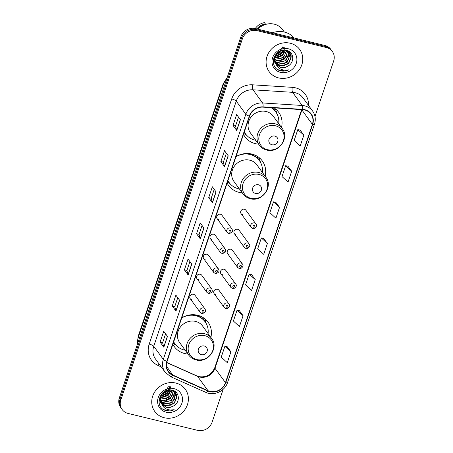 <?xml version="1.0" encoding="UTF-8"?>
<svg xmlns="http://www.w3.org/2000/svg" width="453" height="453" viewBox="0 0 453 453"><rect width="100%" height="100%" fill="white"/><g stroke="black" fill="none" stroke-linecap="round" stroke-linejoin="round"><path stroke-width="0.68" d="M210.866 337.394A20.844 19.071 144 0 0 208.035 322.145A20.844 19.071 144 0 0 197.621 315.265A20.844 19.071 144 0 0 181.766 317.802M172.859 344.263A20.844 19.071 144 0 0 174.326 346.67A20.844 19.071 144 0 0 184.739 353.55A20.844 19.071 144 0 0 187.967 354.053M265.118 176.183A20.844 19.071 144 0 0 262.293 160.934A20.844 19.071 144 0 0 251.879 154.054A20.844 19.071 144 0 0 236.019 156.585M227.112 183.052A20.844 19.071 144 0 0 228.584 185.458A20.844 19.071 144 0 0 238.991 192.332A20.844 19.071 144 0 0 242.219 192.842M243.499 134.371A20.844 19.071 144 0 0 244.965 136.772A20.844 19.071 144 0 0 255.379 143.652A20.844 19.071 144 0 0 258.606 144.156M217.157 218.68L227.151 232.412A2.95 2.701 -36 0 1 230.447 227.967A2.95 2.701 -36 0 1 231.919 228.941L221.93 215.209A2.95 2.701 144 0 0 217.27 215.441A2.95 2.701 144 0 0 218.635 219.654M210.424 238.686L220.418 252.417A2.95 2.701 -36 0 1 223.714 247.978A2.95 2.701 -36 0 1 225.186 248.946L215.198 235.215A2.95 2.701 144 0 0 210.537 235.452A2.95 2.701 144 0 0 211.902 239.66M203.691 258.697L213.686 272.429A2.95 2.701 -36 0 1 216.981 267.983A2.95 2.701 -36 0 1 218.454 268.957L208.465 255.226A2.95 2.701 144 0 0 203.805 255.458A2.95 2.701 144 0 0 205.169 259.665M196.959 278.703L206.947 292.434A2.95 2.701 -36 0 1 210.249 287.989A2.95 2.701 -36 0 1 211.721 288.963L201.732 275.231A2.95 2.701 144 0 0 197.072 275.464A2.95 2.701 144 0 0 198.431 279.677M190.226 298.708L200.215 312.44A2.95 2.701 -36 0 1 203.516 307.995A2.95 2.701 -36 0 1 204.988 308.969L195 295.237A2.95 2.701 144 0 0 190.339 295.469A2.95 2.701 144 0 0 191.698 299.682M214.167 293.708L224.156 307.44A2.95 2.701 -36 0 1 227.451 303A2.95 2.701 -36 0 1 228.924 303.969L218.935 290.237A2.95 2.701 144 0 0 214.275 290.475A2.95 2.701 144 0 0 215.639 294.682M220.9 273.703L230.888 287.434A2.95 2.701 -36 0 1 234.184 282.989A2.95 2.701 -36 0 1 235.656 283.963L225.668 270.231A2.95 2.701 144 0 0 221.007 270.464A2.95 2.701 144 0 0 222.372 274.677M241.098 213.68L251.087 227.412A2.95 2.701 -36 0 1 254.382 222.967A2.95 2.701 -36 0 1 255.86 223.941L245.866 210.209A2.95 2.701 144 0 0 241.206 210.441A2.95 2.701 144 0 0 242.57 214.654M234.365 233.686L244.354 247.417A2.95 2.701 -36 0 1 247.649 242.978A2.95 2.701 -36 0 1 249.122 243.952L239.133 230.22A2.95 2.701 144 0 0 234.473 230.452A2.95 2.701 144 0 0 235.837 234.66M227.633 253.697L237.621 267.429A2.95 2.701 -36 0 1 240.917 262.983A2.95 2.701 -36 0 1 242.389 263.957L232.4 250.226A2.95 2.701 144 0 0 227.74 250.458A2.95 2.701 144 0 0 229.105 254.671M281.5 127.503A20.844 19.071 144 0 0 278.674 112.248A20.844 19.071 144 0 0 274.037 107.854M314.988 116.461L333.651 61.019A11.801 10.793 144 0 0 332.326 51.432L330.832 49.383A11.801 10.793 144 0 0 324.937 45.487L255.401 28.567A11.801 10.793 144 0 0 240.888 36.761L119.349 397.904A11.801 10.793 144 0 0 120.674 407.485L121.421 408.515A11.801 10.793 144 0 1 120.096 398.929A11.801 10.793 144 0 0 121.421 408.515L122.168 409.54A11.801 10.793 144 0 0 128.063 413.43L197.599 430.35A11.801 10.793 144 0 0 212.112 422.156L223.199 389.218M332.326 51.432A11.801 10.793 144 0 0 326.432 47.542L256.891 30.623L256.149 29.598A11.801 10.793 144 0 0 241.636 37.786L120.096 398.929L241.636 37.786A11.801 10.793 144 0 1 256.149 29.598L325.684 46.512L256.149 29.598L255.401 28.567M331.579 50.408A11.801 10.793 144 0 0 325.684 46.512A11.801 10.793 144 0 1 331.579 50.408M290.265 43.233A18.879 17.271 144 0 0 269.875 50.951A18.879 17.271 144 0 0 269.167 71.676A18.879 17.271 144 0 0 278.595 77.905A18.879 17.271 144 0 0 298.986 70.187A18.879 17.271 144 0 0 299.693 49.462A18.879 17.271 144 0 0 290.265 43.233A18.879 17.271 144 0 0 269.875 50.951A18.879 17.271 144 0 0 269.167 71.676A18.879 17.271 144 0 0 278.595 77.905A18.879 17.271 144 0 0 298.986 70.187A18.879 17.271 144 0 0 299.693 49.462A18.879 17.271 144 0 0 290.265 43.233M175.9 383.068A18.879 17.271 144 0 0 155.504 390.786A18.879 17.271 144 0 0 154.801 411.511A18.879 17.271 144 0 0 164.229 417.74A18.879 17.271 144 0 0 184.62 410.022A18.879 17.271 144 0 0 185.328 389.297A18.879 17.271 144 0 0 175.9 383.068A18.879 17.271 144 0 0 155.504 390.786A18.879 17.271 144 0 0 154.801 411.511A18.879 17.271 144 0 0 164.229 417.74A18.879 17.271 144 0 0 184.62 410.022A18.879 17.271 144 0 0 185.328 389.297A18.879 17.271 144 0 0 175.9 383.068M304.676 109.988A12.582 11.512 -36 0 1 310.962 114.145A12.582 11.512 -36 0 1 312.377 124.365L225.452 382.655A12.582 11.512 -36 0 1 208.023 390.724L172.853 375.061A12.582 11.512 -36 0 1 168.522 371.573A12.582 11.512 -36 0 1 167.112 361.347L249.609 116.206A12.582 11.512 -36 0 1 263.017 107.151L302.604 109.677A12.582 11.512 -36 0 1 304.676 109.988M304.773 109.7A12.899 11.801 144 0 0 302.649 109.377L263.063 106.857A12.899 11.801 144 0 0 249.32 116.132L166.817 361.279A12.899 11.801 144 0 0 172.712 375.333L207.876 390.996A12.899 11.801 144 0 0 225.741 382.723L312.666 124.433A12.899 11.801 144 0 0 304.773 109.7M230.922 351.828L224.886 346.302L221.24 357.134L227.276 362.66L230.922 351.828L227.174 346.738M243.08 315.713L237.038 310.186L233.391 321.024L239.433 326.545L243.08 315.713L239.331 310.622M255.232 279.597L249.195 274.071L245.549 284.909L251.585 290.435L255.232 279.597L251.483 274.507M303.85 135.141L297.808 129.615L294.161 140.453L300.203 145.974L303.85 135.141L300.101 130.051M291.692 171.257L285.656 165.73L282.009 176.562L288.046 182.089L291.692 171.257L287.944 166.166M279.541 207.372L273.499 201.845L269.852 212.678L275.894 218.204L279.541 207.372L275.792 202.276M267.383 243.482L261.347 237.961L257.7 248.793L263.742 254.32L267.383 243.482L263.635 238.391M256.891 30.623A11.801 10.793 144 0 0 242.383 38.816L120.843 399.954A11.801 10.793 144 0 0 122.168 409.54M175.979 311.109L172.248 305.979L175.894 295.141L179.626 300.277L175.979 311.109A3.148 0.776 18.6 0 1 175.894 310.945L179.53 300.141M163.827 347.225L160.09 342.089L163.737 331.256L167.474 336.392L163.827 347.225A3.148 0.776 18.6 0 1 163.743 347.055L167.378 336.256M212.44 202.768L208.708 197.633L212.355 186.8L216.087 191.936L212.44 202.768A3.148 0.776 18.6 0 1 212.355 202.599L215.99 191.8M224.597 166.653L220.86 161.523L224.507 150.685L228.238 155.821L224.597 166.653A3.148 0.776 18.6 0 1 224.507 166.489L228.142 155.685M236.749 130.538L233.012 125.407L236.659 114.569L240.396 119.705L236.749 130.538A3.148 0.776 18.6 0 1 236.664 130.373L240.3 119.569M188.131 274.994L184.399 269.863L188.046 259.031L191.778 264.161L188.131 274.994A3.148 0.776 18.6 0 1 188.046 274.829L191.681 264.031M200.288 238.884L196.551 233.748L200.198 222.916L203.935 228.046L200.288 238.884A3.148 0.776 18.6 0 1 200.203 238.714L203.839 227.916M196.551 233.748L199.077 234.36L200.203 238.714M184.399 269.863L186.919 270.475M189.909 261.591L186.913 270.498L188.046 274.829M233.012 125.407L235.537 126.019M238.527 117.134L235.532 126.042L236.664 130.373M220.86 161.523L223.38 162.134L224.507 166.489M208.708 197.633L211.228 198.25M214.218 189.365L211.223 198.267L212.355 202.599M160.09 342.089L162.616 342.706M165.605 333.821L162.61 342.723L163.743 347.055M172.248 305.979L174.767 306.59M177.757 297.706L174.762 306.613L175.894 310.945M261.347 237.961L263.691 238.403M273.499 201.845L275.843 202.287M285.656 165.73L287.995 166.172M297.808 129.615L300.152 130.062M249.195 274.071L251.534 274.518M237.038 310.186L239.382 310.633M224.886 346.302L227.225 346.743M199.071 234.382L202.066 225.481M223.374 162.151L226.37 153.25M294.218 38.012A21.234 19.428 144 0 0 284.456 32.084A21.234 19.428 144 0 0 272.491 32.729M284.359 32.061L282.632 29.688A16.716 15.294 144 0 0 274.286 24.173A16.716 15.294 144 0 0 257.808 29.156M286.698 50.747L283.618 57.401L274.761 59.428M274.461 59.337L273.629 59.009M287.763 51.217L284.801 59.026L276.137 61.115L274.812 60.64M274.558 60.515L273.827 60.107M288.669 51.801L288.935 52.763L285.985 60.657L277.327 62.746L275.011 61.738M274.79 61.597L274.15 61.115M288.459 51.648L288.267 56.551L284.92 60.849L277.026 62.338L274.948 61.472M289.45 52.48L290.118 54.394L287.174 62.288L278.51 64.371L275.339 62.746M273.946 61.268L273.346 60.311M289.263 52.305L288.98 59.224L284.654 63.329L278.216 63.964L275.248 62.503M276.188 64.349L280.747 67.452C283.238 68.007 285.617 67.565 287.882 66.138C294.937 62.531 293.923 51.965 286.874 50.442C274.677 46.631 267.587 67.152 279.948 70.645L280.554 70.815C283.25 71.438 285.911 71.121 288.527 69.864C285.781 70.509 283.153 70.26 280.656 69.099C278.567 68.092 277.077 66.506 276.183 64.337L275.99 64.043C271.698 58.035 278.816 48.516 285.786 50.493L290.101 53.25L291.302 56.025L288.357 63.918L279.699 66.002L275.775 63.675M275.13 62.899L273.601 58.748M289.954 53.058L291.109 57.69L289.127 62.401L284.688 65.419L279.399 65.594L275.656 63.448M274.835 62.491L273.465 59.417M287.882 66.138C284.977 67.559 282.547 67.922 280.588 67.225L276.681 64.915M276.024 64.128L274.478 58.794L276.528 53.482M281.698 50.64L280.056 52.508L276.358 54.524M282.746 46.869L279.082 52.644L276.857 53.856M283.867 50.311L281.245 54.139L275.333 56.517M284.014 46.84L281.721 52.973L275.503 56.087M285.43 50.419L282.429 55.77L274.903 58.08M284.948 46.914L282.712 54.802L274.977 57.712M286.404 50.651L284.541 55.702L280.9 58.533L275.073 59.179M287.513 51.093L286.273 56.563L282.134 60.141L275.843 60.708M288.465 51.07L289.325 52.259M286.268 50.294L289.807 52.842M288.391 48.794A12.82 11.733 144 0 0 272.621 57.695A12.82 11.733 144 0 0 280.469 72.344A12.82 11.733 144 0 0 296.239 63.443A12.82 11.733 144 0 0 288.391 48.794M264.184 24.932A11.801 10.793 144 0 0 257.649 29.117M265.152 24.581L265.373 23.935L264.439 22.65A12.582 11.512 144 0 0 255.282 28.545M265.373 23.935A12.582 11.512 144 0 0 256.868 28.93M288.527 69.864L280.418 70.623L277.74 69.53M287.111 54.841L284.541 58.046L278.55 61.002M284.739 51.585L282.168 54.785L276.194 57.741M283.329 50.34L280.979 53.154L275.543 55.991M286.319 56.483L284.688 58.25L280.52 60.708M283.935 53.239L282.315 54.989L278.182 57.44M282.734 51.625L281.132 53.358L276.862 55.855M271.936 144.756A4.717 4.32 144 0 0 277.74 141.483A4.717 4.32 144 0 0 274.852 136.093A4.717 4.32 144 0 0 269.048 139.365A4.717 4.32 144 0 0 271.936 144.756M282.219 128.482L273.267 116.183A14.156 12.956 144 0 0 266.194 111.512A14.156 12.956 144 0 0 250.9 117.299A14.156 12.956 144 0 0 250.373 132.842L259.32 145.141C261.166 147.621 263.618 149.247 266.681 150.022C278.51 153.618 289.926 137.893 282.219 128.482A14.156 12.956 144 0 0 275.141 123.811A14.156 12.956 144 0 0 259.852 129.603A14.156 12.956 144 0 0 259.32 145.141M244.326 131.902A18.681 17.089 144 0 0 245.594 133.963A18.681 17.089 144 0 0 254.926 140.124A18.681 17.089 144 0 0 255.809 140.317M278.708 123.658A18.681 17.089 144 0 0 275.803 111.982A18.681 17.089 144 0 0 271.036 107.667M275.803 111.982L275.43 111.472A18.681 17.089 144 0 0 271.523 107.695M244.292 132.01A18.681 17.089 144 0 0 245.22 133.448L245.594 133.963M246.828 135.453L245.079 134.315A20.447 18.709 -36 0 1 243.816 133.414M273.578 107.825L274.252 109.615A18.856 17.254 144 0 1 276.194 112.542M275.237 108.709A20.447 18.709 -36 0 1 276.302 111.602L276.845 113.618M255.554 193.442A4.717 4.32 144 0 0 261.358 190.164A4.717 4.32 144 0 0 258.47 184.773A4.717 4.32 144 0 0 252.666 188.052A4.717 4.32 144 0 0 255.554 193.442M265.832 177.168L256.885 164.864A14.156 12.956 144 0 0 249.813 160.192A14.156 12.956 144 0 0 234.518 165.979A14.156 12.956 144 0 0 233.986 181.523L242.938 193.822C244.779 196.302 247.23 197.933 250.294 198.708C262.128 202.298 273.538 186.574 265.832 177.168A14.156 12.956 144 0 0 258.759 172.497A14.156 12.956 144 0 0 243.465 178.284A14.156 12.956 144 0 0 242.938 193.822M227.944 180.583A18.681 17.089 144 0 0 229.212 182.644A18.681 17.089 144 0 0 238.544 188.81A18.681 17.089 144 0 0 239.427 188.997M262.321 172.344A18.681 17.089 144 0 0 259.422 160.662A18.681 17.089 144 0 0 250.09 154.501A18.681 17.089 144 0 0 235.979 156.71M259.422 160.662L259.048 160.152A18.681 17.089 144 0 0 249.716 153.986A18.681 17.089 144 0 0 246.387 153.505M249.303 153.89A14.745 13.494 144 0 0 248.935 153.573M227.904 180.696A18.681 17.089 144 0 0 228.839 182.129L229.212 182.644M230.447 184.139L228.691 182.995A20.447 18.709 -36 0 1 227.434 182.095M252.944 155.124L253.182 154.422M257.072 156.172L257.87 158.295A18.856 17.254 144 0 1 259.807 161.223M258.85 157.389A20.447 18.709 -36 0 1 259.914 160.283L260.464 162.299M201.302 354.654A4.717 4.32 144 0 0 207.106 351.381A4.717 4.32 144 0 0 204.218 345.984A4.717 4.32 144 0 0 198.414 349.263A4.717 4.32 144 0 0 201.302 354.654M211.579 338.38L202.627 326.081A14.156 12.956 144 0 0 195.554 321.409A14.156 12.956 144 0 0 180.266 327.196A14.156 12.956 144 0 0 179.733 342.734L188.68 355.039C190.526 357.519 192.978 359.144 196.041 359.92C207.87 363.516 219.286 347.791 211.579 338.38A14.156 12.956 144 0 0 204.507 333.708A14.156 12.956 144 0 0 189.212 339.495A14.156 12.956 144 0 0 188.68 355.039M173.692 341.8A18.681 17.089 144 0 0 174.954 343.855A18.681 17.089 144 0 0 184.286 350.022A18.681 17.089 144 0 0 185.169 350.214M208.069 333.555A18.681 17.089 144 0 0 205.164 321.879A18.681 17.089 144 0 0 195.832 315.713A18.681 17.089 144 0 0 181.721 317.927M205.164 321.879L204.796 321.364A18.681 17.089 144 0 0 195.458 315.197A18.681 17.089 144 0 0 192.134 314.722M195.05 315.107A14.745 13.494 144 0 0 194.682 314.784M173.652 341.907A18.681 17.089 144 0 0 174.581 343.346L174.954 343.855M176.189 345.35L174.439 344.212A20.447 18.709 -36 0 1 173.182 343.312M198.691 316.341L198.929 315.633M202.814 317.383L203.618 319.507A18.856 17.254 144 0 1 205.554 322.434M204.597 318.606A20.447 18.709 -36 0 1 205.662 321.494L206.206 323.516M172.327 390.582L169.246 397.23L160.396 399.263M160.096 399.172L159.258 398.844M173.397 391.052L170.436 398.861L161.772 400.95L160.447 400.475M160.186 400.35L159.462 399.942M174.303 391.635L174.564 392.598L171.619 400.492L162.961 402.575L160.645 401.573M160.424 401.426L159.784 400.95M174.094 391.483L173.901 396.381L170.554 400.684L162.661 402.168L160.583 401.307M175.079 392.315L175.753 394.229L172.808 402.122L164.145 404.206L160.968 402.581M159.575 401.103L158.98 400.146M174.898 392.134L174.615 399.059L170.288 403.164L163.85 403.799L160.877 402.338M161.823 404.184L166.381 407.287C168.867 407.836 171.245 407.4 173.516 405.973C180.566 402.366 179.558 391.8 172.502 390.276C160.305 386.466 153.222 406.987 165.583 410.48L166.189 410.65C168.884 411.273 171.54 410.956 174.162 409.699C171.415 410.344 168.788 410.09 166.285 408.934C164.201 407.927 162.712 406.341 161.817 404.172L161.625 403.878C157.333 397.87 164.45 388.351 171.415 390.322L175.736 393.085L176.936 395.86L173.992 403.753L165.328 405.837L161.41 403.51M160.764 402.728L159.235 398.583M175.588 392.893L176.744 397.524L174.762 402.236L170.322 405.254L165.034 405.429L161.291 403.283M160.47 402.326L159.099 399.252M173.516 405.973C170.611 407.389 168.182 407.751 166.217 407.06L162.316 404.75M161.659 403.963L160.107 398.629L162.163 393.317M167.333 390.475L165.69 392.343L161.993 394.359M168.38 386.703L164.716 392.479L162.491 393.685M169.501 390.141L166.88 393.974L160.962 396.352M169.649 386.675L167.355 392.808L161.138 395.922M171.064 390.254L168.063 395.605L160.538 397.915M170.583 386.749L168.346 394.637L160.611 397.547M172.032 390.486L170.169 395.537L166.534 398.368L160.707 399.014M173.148 390.922L171.902 396.398L167.769 399.976L161.478 400.543M174.099 390.905L174.96 392.094M171.902 390.129L175.436 392.677M174.026 388.629A12.82 11.733 144 0 0 158.256 397.53A12.82 11.733 144 0 0 166.098 412.179A12.82 11.733 144 0 0 181.874 403.278A12.82 11.733 144 0 0 174.026 388.629M174.162 409.699L166.053 410.458L163.374 409.365M172.746 394.676L170.169 397.876L164.184 400.837M170.373 391.42L167.803 394.62L161.829 397.575M168.963 390.175L166.613 392.989L161.177 395.826M171.953 396.318L170.322 398.079L166.155 400.543M169.569 393.074L167.95 394.823L163.81 397.275M168.369 391.46L166.761 393.193L162.497 395.69M240.888 36.761L242.383 38.816M324.937 45.487L326.432 47.542M119.349 397.904L120.843 399.954M226.715 78.879A15.73 14.394 144 0 0 223.391 84.552L224.36 85.883M137.497 343.986L138.097 336.619L223.182 83.805A7.865 1.948 18.6 0 0 223.391 84.552L138.312 337.366L139.275 338.697M138.097 336.619A7.865 1.948 18.6 0 0 138.312 337.366A15.73 14.394 144 0 0 137.599 343.68M208.023 390.724L197.565 376.352A12.582 11.512 144 0 0 199.518 377.015A12.582 11.512 144 0 0 214.994 368.278L301.919 109.994A12.582 11.512 144 0 0 302.032 109.637M166.755 362.627L197.565 376.352A7.078 2.525 -66 0 0 197.157 376.013L199.003 376.641C206.279 377.655 211.551 374.642 214.807 367.61A7.078 1.75 18.6 0 0 214.994 368.278L225.452 382.655M312.377 124.365L301.919 109.994A7.078 1.75 18.6 0 1 301.726 109.62M161.223 366.885L158.182 365.531A19.666 17.99 -36 0 1 149.201 344.104L231.698 98.964A3.935 0.974 18.6 0 1 236.256 101.127L245.815 114.269A15.73 14.394 -36 0 1 262.576 102.956L302.162 105.475A15.73 14.394 -36 0 1 304.75 105.866A15.73 14.394 -36 0 1 312.61 111.059L303.051 97.916A15.73 14.394 144 0 0 295.192 92.729A15.73 14.394 144 0 0 292.604 92.333L253.017 89.813A15.73 14.394 144 0 0 236.256 101.127L153.754 346.273A15.73 14.394 144 0 0 155.521 359.048L165.085 372.19A15.73 14.394 -36 0 1 163.318 359.41L245.815 114.269A3.935 0.974 18.6 0 0 249.32 116.132M302.649 109.377A3.935 1.065 93.6 0 0 302.162 105.475L292.604 92.333A3.935 1.065 -86.4 0 1 292.236 87.338A19.666 17.99 -36 0 1 308.47 105.362M166.817 361.279A3.935 0.974 -161.4 0 1 163.318 359.41L153.754 346.273A3.935 0.974 18.6 0 0 149.201 344.104M172.712 375.333A3.935 1.404 114 0 1 170.724 376.737L205.889 392.406C213.867 396.267 224.926 391.182 227.559 382.502L314.484 124.213A3.935 0.974 -161.4 0 1 312.666 124.433M231.698 98.964A19.666 17.99 -36 0 1 252.649 84.819A3.935 1.065 -86.4 0 0 253.017 89.813L262.576 102.956A3.935 1.065 93.6 0 1 263.063 106.857M207.876 390.996A3.935 1.404 114 0 1 205.889 392.406M225.741 382.723A3.935 0.974 18.6 0 0 227.559 382.502M252.649 84.819L292.236 87.338M159.167 364.059A3.935 1.404 -66 0 0 158.182 365.531M172.853 375.061L166.54 366.375M267.412 149.666A13.007 11.897 144 0 0 283.408 140.634A13.007 11.897 144 0 0 275.447 125.775A13.007 11.897 144 0 0 259.45 134.807A13.007 11.897 144 0 0 267.412 149.666M244.184 132.321A18.856 17.254 144 0 0 246.007 134.501M251.024 198.346A13.007 11.897 144 0 0 267.021 189.314A13.007 11.897 144 0 0 259.065 174.462A13.007 11.897 144 0 0 243.068 183.488A13.007 11.897 144 0 0 251.024 198.346M227.802 181.002A18.856 17.254 144 0 0 229.62 183.182M196.772 359.557A13.007 11.897 144 0 0 212.768 350.531A13.007 11.897 144 0 0 204.813 335.673A13.007 11.897 144 0 0 188.816 344.705A13.007 11.897 144 0 0 196.772 359.557M173.55 342.213A18.856 17.254 144 0 0 175.368 344.399M254.241 225.418A0.985 0.9 144 0 0 253.034 226.098A0.985 0.9 144 0 0 253.635 227.225A0.985 0.9 144 0 0 254.846 226.54A0.985 0.9 144 0 0 254.241 225.418M247.508 245.424A0.985 0.9 144 0 0 246.302 246.104A0.985 0.9 144 0 0 246.902 247.23A0.985 0.9 144 0 0 248.114 246.545A0.985 0.9 144 0 0 247.508 245.424M240.775 265.43A0.985 0.9 144 0 0 240.169 267.236A0.985 0.9 144 0 0 241.381 266.557A0.985 0.9 144 0 0 240.775 265.43M234.042 285.435A0.985 0.9 144 0 0 233.437 287.242A0.985 0.9 144 0 0 234.643 286.562A0.985 0.9 144 0 0 234.042 285.435M227.31 305.447A0.985 0.9 144 0 0 226.104 306.126A0.985 0.9 144 0 0 226.704 307.253A0.985 0.9 144 0 0 227.31 305.447M229.699 232.219A0.985 0.9 144 0 0 230.905 231.54A0.985 0.9 144 0 0 230.305 230.413A0.985 0.9 144 0 0 229.093 231.098A0.985 0.9 144 0 0 229.699 232.219M222.967 252.23A0.985 0.9 144 0 0 223.572 250.424A0.985 0.9 144 0 0 222.361 251.104A0.985 0.9 144 0 0 222.967 252.23M216.234 272.236A0.985 0.9 144 0 0 216.84 270.43A0.985 0.9 144 0 0 215.628 271.115A0.985 0.9 144 0 0 216.234 272.236M209.496 292.242A0.985 0.9 144 0 0 210.707 291.562A0.985 0.9 144 0 0 210.107 290.435A0.985 0.9 144 0 0 208.895 291.12A0.985 0.9 144 0 0 209.496 292.242M202.763 312.247A0.985 0.9 144 0 0 203.975 311.568A0.985 0.9 144 0 0 203.374 310.447A0.985 0.9 144 0 0 202.163 311.126A0.985 0.9 144 0 0 202.763 312.247M223.182 83.805L227.202 77.435M165.085 372.19L170.724 376.737M314.484 124.213C315.979 119.422 315.356 115.039 312.61 111.059M166.789 362.485L197.157 376.013M214.807 367.61L301.63 109.615M251.087 227.412L252.706 228.493C253.85 229.478 258.131 226.24 255.86 223.941M244.354 247.417L245.973 248.499C247.117 249.484 251.392 246.245 249.122 243.952M237.621 267.429L239.235 268.504C240.379 269.49 244.66 266.256 242.389 263.957M230.888 287.434L232.502 288.51C233.646 289.501 237.927 286.262 235.656 283.963M224.156 307.44L225.77 308.521C226.913 309.507 231.194 306.268 228.924 303.969M231.919 228.941C233.255 231.466 232.208 232.984 228.765 233.488L227.151 232.412M225.186 248.946C226.523 251.472 225.475 252.989 222.032 253.499L220.418 252.417M218.454 268.957C219.79 271.483 218.737 272.995 215.3 273.504L213.686 272.429M211.721 288.963C213.057 291.489 212.004 293.006 208.567 293.51L206.947 292.434M204.988 308.969C206.325 311.494 205.271 313.012 201.834 313.521L200.215 312.44"/></g></svg>
